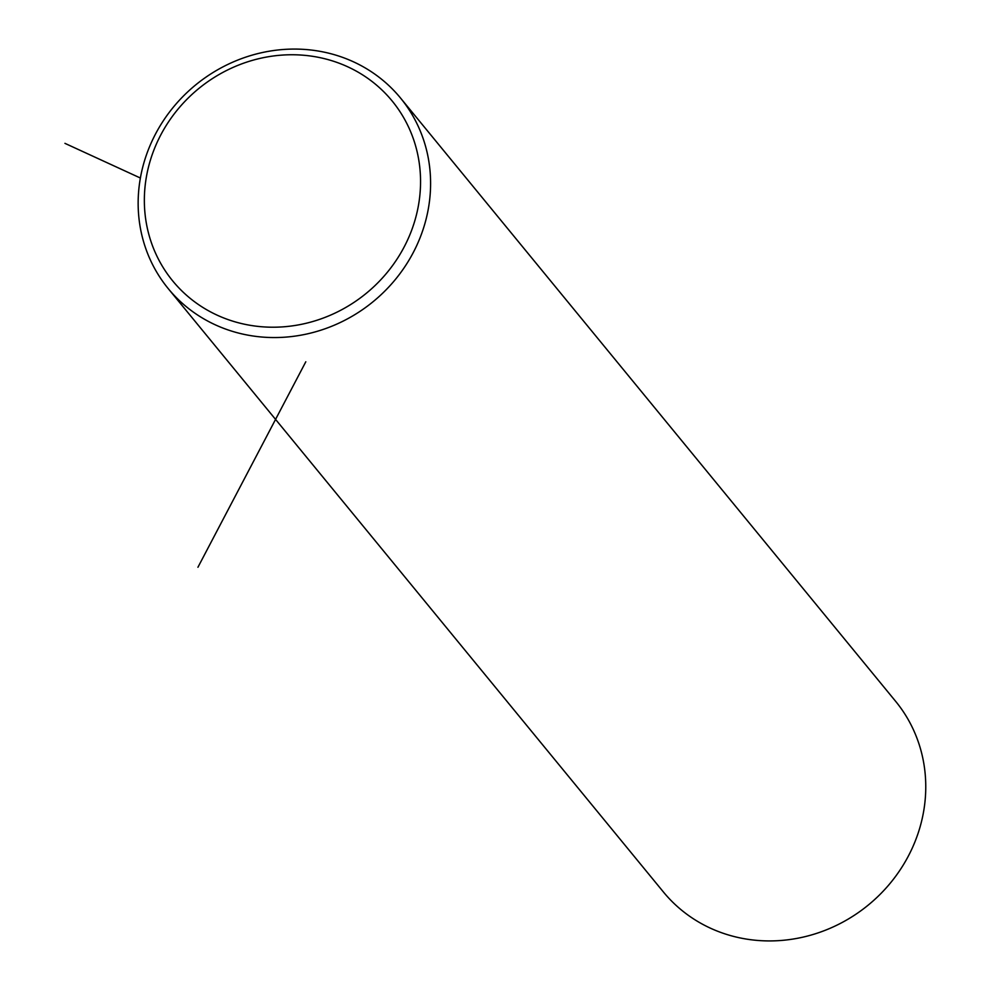 <?xml version="1.0" encoding="UTF-8"?>
<svg xmlns="http://www.w3.org/2000/svg" width="990" height="990" viewBox="0 0 990 990"><rect width="100%" height="100%" fill="white"/><g stroke="black" fill="none" stroke-linecap="round" stroke-linejoin="round"><path stroke-width="1.49" d="M168.238 288.622L663.411 891.99A150.233 140.073 -39.4 0 0 780.739 940.5A150.233 140.073 -39.4 0 0 910.911 850.992A150.233 140.073 -39.4 0 0 895.678 701.378L400.505 98.01A150.233 140.073 -39.4 0 0 283.165 49.5A150.233 140.073 -39.4 0 0 153.005 139.008A150.233 140.073 -39.4 0 0 168.238 288.622A150.233 140.073 -39.4 0 0 285.565 337.132A150.233 140.073 -39.4 0 0 415.738 247.636A150.233 140.073 -39.4 0 0 400.505 98.01M283.586 326.811A141.892 132.289 -39.4 0 0 420.552 180.526A141.892 132.289 -39.4 0 0 281.321 55.155A141.892 132.289 -39.4 0 0 144.354 201.453A141.892 132.289 -39.4 0 0 283.586 326.811M305.799 361.796L197.938 567.258M140.37 178.014L64.944 143.352"/></g></svg>

